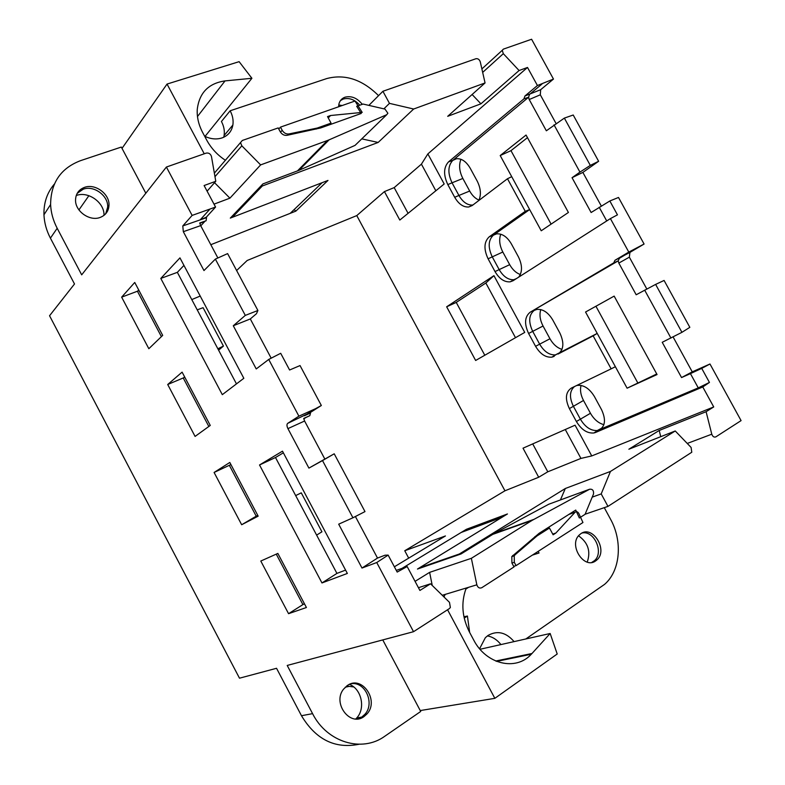 <?xml version="1.0" encoding="UTF-8"?>
<svg xmlns="http://www.w3.org/2000/svg" width="785" height="785" viewBox="0 0 785 785"><rect width="100%" height="100%" fill="white"/><g stroke="black" fill="none" stroke-linecap="round" stroke-linejoin="round"><path stroke-width="1.18" d="M689.838 327.335L664.09 280.451L655.622 284.405L681.929 332.33L689.838 327.335M709.974 363.995L701.721 368.381L709.444 382.442L702.761 386.956L713.722 406.944L706.098 411.713L711.779 434.203C712.711 436.627 714.056 437.52 715.832 436.882L741.079 420.613L709.974 363.995L692.242 371.854L673.098 336.942M525.822 638.97L604.548 584.383C620.425 570.881 622.829 541.169 610.485 519.111L604.273 507.659M553.474 79.069L531.602 39.25L503.362 49.131L502.263 50.309L503.313 53.674L519.091 70.522L527.51 67.451L537.431 85.526L553.474 79.069L540.659 89.706L540.306 94.799L529.218 99.528L546.35 130.791L564.356 118.103L590.31 165.399L598.631 161.278L573.217 115.012L564.356 118.103M556.045 123.5L540.306 94.799M598.631 161.278L582.862 172.406L572.049 177.704L591.125 212.509L609.837 200.98L617.452 214.845L610.416 218.603L628.785 252.093L644.083 244.037L618.501 197.457L609.837 200.98M601.281 205.984L582.862 172.406M644.083 244.037L629.913 252.417L629.344 257.166L618.825 263.083L636.184 294.767L655.622 284.405M646.82 289.017L629.344 257.166M656.741 373.974L627.097 388.192L597.208 333.409L555.348 354.908C549.294 355.134 544.064 351.552 539.658 344.164L549.961 338.757L543.043 326.02C539.982 320.094 539.236 314.608 540.786 309.584M549.961 338.757C553.131 344.321 557.144 347.863 561.991 349.384M527.481 137.64L510.976 150.651L500.202 155.548L511.722 176.674L507.483 178.735L472.197 205.533L468.763 206.985C463.395 207.348 458.705 204.11 454.701 197.29L447.813 184.593C443.329 174.957 443.554 167.391 448.5 161.906L523.958 98.841L524.939 95.996L537.431 85.526M551.099 224.127L510.976 150.651M514.97 279.509L513.733 279.745C508.13 279.921 503.273 276.536 499.172 269.598L509.701 264.673C512.536 269.697 516.079 272.984 520.347 274.534M500.742 234.195C498.848 239.641 499.545 245.577 502.822 252.024L509.701 264.673M472.884 205.013L472.433 205.071C467.242 205.189 462.738 201.99 458.921 195.465L469.685 191.04C472.177 195.504 475.278 198.536 478.978 200.106M460.913 159.276C458.715 165.125 459.353 171.523 462.846 178.45L469.685 191.04M637.665 382.678L595.933 306.248M692.242 371.854L681.547 377.565L690.437 373.631L698.257 387.888L597.267 430.553C590.762 430.837 585.139 427.05 580.39 419.18L590.457 413.273C593.98 419.386 598.455 423.193 603.891 424.675M581.067 385.435C579.87 390.047 580.684 395.051 583.5 400.468L590.457 413.273M633.112 250.189L619.375 258.314L618.207 260.865L618.825 263.083M554.014 124.815L579.948 172.111L590.31 165.399M579.948 172.111L572.049 177.704M541.954 84.054L529.551 94.416L528.56 97.261L529.218 99.528M280.48 127.121L282.198 130.3C283.925 133.048 286.172 134.264 288.959 133.941L317.277 128.043L331.054 123.127L327.531 116.582L330.563 115.513L362.199 112.402L355.006 101.039L280.48 127.121L278.773 129.015M382.913 91.276L389.468 103.365L413.656 109.017L485.061 82.945L480.263 61.799C479.399 59.474 477.967 58.453 475.965 58.718L382.913 91.276L368.872 105.376M223.745 137.238L224.098 135.55C224.804 130.909 223.921 126.218 221.439 121.498L230.152 110.773L326.835 78.539C345.057 73.81 362.297 79.511 378.556 95.652M342.231 105.514L338.737 104.984M236.619 270.521L247.177 260.492L356.773 215.59L504.951 490.792L404.746 550.746L445.438 535.959L394.374 566.79M408.691 558.145L404.746 550.746M500.909 644.573C497.17 639.775 492.666 636.88 487.406 635.899M587.239 562.089C590.928 551.276 588.024 542.523 578.525 535.812M459.588 554.465L459.333 554.004L565.318 488.496L610.455 471.442L675.247 430.975L691.104 447.45L691.781 452.248L607.973 506.394L585.11 514.224M512.644 555.554L515.127 554.75L537.018 535.939L549.461 528.03L553.111 534.801L555.839 533.044L575.071 512.262C576.465 511.241 577.721 511.643 578.839 513.498L582.951 522.516L516.079 565.612L513.694 566.348M690.437 373.631L701.721 368.381M681.547 377.565L662.226 342.299L681.929 332.33M615.381 366.713L611.142 368.852L593.146 335.843L558.017 354.064C563.748 349.855 564.366 342.859 559.882 333.066L552.758 319.976C548.215 312.45 542.926 308.927 536.911 309.418L534.271 310.369C528.796 314.834 528.276 321.83 532.701 331.349L543.043 326.02M554.151 356.38L551.875 357.155C545.644 357.646 540.217 354.035 535.576 346.322L539.658 344.164L532.701 331.349L528.609 333.478C524.125 323.812 524.635 316.738 530.16 312.224L613.772 262.847L614.94 260.296L629.913 252.417M702.761 386.956L595.501 432.496L599.289 429.994C605.304 426.284 606.069 419.533 601.585 409.741L594.422 396.562C589.525 388.555 583.844 384.827 577.377 385.386L576.376 385.641M595.501 432.496L593.902 432.977C587.209 433.536 581.371 429.709 576.386 421.496L580.39 419.18L573.393 406.296L583.5 400.468M574.483 386.554C569.557 390.881 569.194 397.455 573.393 406.296L569.37 408.583C564.886 398.917 565.543 392.078 571.362 388.065L611.142 368.852M593.146 335.843L597.208 333.409L585.551 312.018L614.155 296.112L657.055 374.543L627.097 388.192M478.752 200.558C481.342 194.896 480.832 188.42 477.221 181.119L470.186 168.186C466.251 161.533 461.698 158.384 456.517 158.727L452.768 160.405C447.872 165.831 447.627 173.299 452.052 182.807L462.846 178.45M454.701 197.29L458.921 195.465L452.052 182.807L447.813 184.593M518.738 277.105C522.506 271.875 522.408 265.124 518.424 256.862L511.349 243.85C507.12 236.776 502.214 233.449 496.62 233.861L493.402 235.166C488.211 240.112 487.828 247.344 492.254 256.862L502.822 252.024M610.416 218.603L513.056 280.736L510.162 281.835C504.372 282.257 499.329 278.842 495.021 271.581L499.172 269.598L492.254 256.862L488.093 258.814C483.599 249.169 483.972 241.839 489.202 236.834L525.253 211.332L507.483 178.735M500.202 155.548L526.058 135.049L568.409 212.47L541.228 230.78L511.722 176.674M644.662 290.146L670.939 338.07M613.772 262.847L618.207 260.865L530.16 312.224M628.785 252.093L614.94 260.296M599.19 207.211L606.726 220.958M495.021 271.581L488.093 258.814M435.842 190.765L421.417 164.153L427.864 153.909L527.51 67.451M427.864 153.909L444.192 183.984L399.81 220.055L384.434 191.589L394.188 187.615L408.082 213.334M356.773 215.59L384.434 191.589M504.951 490.792L538.696 477.241L523.016 448.186L575.071 425.195L591.753 455.928L713.722 406.944M576.386 421.496L569.37 408.583M535.576 346.322L528.609 333.478M446.655 306.788L493.932 275.663L524.733 332.418L475.641 360.472L446.655 306.788L456.242 302.421L484.787 355.242M525.253 211.332L529.659 209.566L493.402 235.166L489.202 236.834M523.958 98.841L528.56 97.261L452.768 160.405L448.5 161.906M540.659 89.706L524.939 95.996M519.091 70.522L480.93 103.816L447.705 116.308L485.061 82.945M413.656 109.017L378.154 142.448L262.337 185.976L232.438 217.278L232.174 216.13M294.13 209.575L295.837 211.126L327.993 180.422L232.438 217.278M295.837 211.126L210.812 244.704L290.185 213.363L322.154 182.679L230.299 218.102L262.897 183.916L298.987 170.325L329.111 139.838L327.463 140.495L297.387 170.983M200.204 296.063L191.785 299.576M421.417 164.153L394.188 187.615M480.93 103.816L472.119 94.504M204.247 153.791L167.038 84.064L239.121 61.662L251.907 78.284L225.04 80.904C208.565 83.298 199.302 92.797 197.261 109.39C196.809 117.093 198.615 124.795 202.658 132.498L206.74 140.142C211.234 148.385 217.474 155.106 225.462 160.317M261.827 185.024L262.337 185.976M361.767 138.867L378.154 142.448M389.468 103.365L383.865 108.85M251.907 78.284L204.856 136.619M205.003 136.433C211.028 139.161 216.729 139.642 222.106 137.895C228.101 135.638 231.693 131.34 232.87 125.021C233.577 120.321 232.664 115.572 230.152 110.773M359.775 105.2C354.722 99.548 349.217 97.487 343.271 99.038L340.494 100.549M362.268 104.317C357.175 97.988 351.435 95.613 345.017 97.193C341.946 98.321 339.934 100.509 338.992 103.748L338.59 106.789M675.247 430.975L628.873 449.216L659.223 430.465L660.735 436.686M706.098 411.713L659.223 430.465M538.696 477.241L547.793 471.795L580.939 458.411L591.753 455.928M419.818 568.232L419.435 567.84L507.444 513.959L466.408 529.296L402.028 568.369L461.168 532.475L502.076 517.246L417.473 569.046L461.001 553.974L494.079 533.574L548.784 504.225L589.643 489.212L532.152 520.347L492.578 534.448M419.435 567.84L459.333 554.004M447.568 609.759L494.844 698.336L420.25 710.562M480.037 649.273L550.157 633.495L557.213 653.993L494.844 698.336M514.077 641.61C506.07 632.317 497.425 630.247 488.113 635.399L485.365 637.675L479.586 648.744M550.157 633.495L531.985 653.503L495.708 661.019M468.596 587.308L465.858 589.064C460.952 603.125 462.12 617.403 469.351 631.886L473.6 639.834C486.013 664.375 515.892 671.401 531.288 654.239L531.985 653.503M532.721 554.877L539.04 552.993L532.358 555.123M539.04 552.993L538.167 551.374M591.772 562.433L594.53 560.598C604.244 552.434 594.059 530.052 582.009 533.025M580.92 533.633L579.202 535.056C568.33 545.035 584.06 569.733 595.668 560.912L596.953 559.891C608.277 550.246 592.842 524.969 580.92 533.633M610.455 471.442L601.202 493.912L607.973 506.394M601.202 493.912L592.214 497.131M565.318 488.496L560.411 499.957M515.127 554.75L514.224 555.819L514.303 562.305L516.079 565.612M445.164 594.402L443.986 596.963M698.257 387.888L709.444 382.442M580.939 458.411L565.279 429.523M532.711 443.898L547.793 471.795M493.932 275.663L485.846 283.012L456.242 302.421M515.5 337.697L485.846 283.012M167.038 84.064L122.018 148.365M88.882 195.691L78.932 209.899M317.277 128.043L316.296 129.064M331.054 123.127L329.406 124.835M330.563 115.513L328.258 117.927M466.604 530.454L466.408 529.296M537.018 535.939L534.879 536.655M549.461 528.03L545.045 529.541M555.839 533.044L552.728 534.085M589.643 489.212C592.547 488.937 593.843 490.527 593.519 493.971L585.07 514.332L579.35 517.992L575.739 510.064L539.128 533.29L511.83 556.545L511.918 563.031L514.008 566.937L481.784 587.71C479.488 588.622 477.839 587.651 476.838 584.815L471.363 558.312L429.63 572.363L432.241 585.473M214.364 173.142L242.31 140.476L278.184 127.926L280.216 131.694C281.943 134.451 284.209 135.658 287.006 135.324L320.702 127.945L361.237 113.452L356.704 106.289L363.062 104.042L384.984 109.105L387.878 113.246L386.73 114.708L329.111 139.838M376.741 562.531L388.143 555.103L397.181 572.069L407.17 566.544L419.906 590.448L430.543 583.804L449.481 602.35L450.364 607.492L449.334 608.62L413.528 631.699L376.741 562.531L361.993 568.046L338.688 524.174L352.936 517.776L322.517 460.579L308.907 468.105L287.928 428.62C286.741 426.098 286.653 424.342 287.673 423.37L298.899 416.178L268.725 359.442L256.234 368.94L233.292 325.755L245.303 315.393L215.365 259.109L203.972 270.56L183.327 231.693L182.787 225.933L192.129 215.414L166.4 167.038L81.689 274.848L57.187 228.278C53.154 220.546 50.956 212.637 50.603 204.532C50.819 182.787 60.828 168.147 80.619 160.631L121.322 147.06L145.814 193.228M166.4 167.038L206.2 153.104C208.81 152.692 210.557 153.831 211.469 156.529L215.777 181.276L207.103 191.167M54.361 184.073C47.11 192.6 43.646 202.824 43.96 214.756C44.303 222.744 46.452 230.545 50.417 238.149L74.506 283.984L49.553 315.747L239.494 678.191L276.546 668.29L301.469 715.714L312.577 713.653C327.031 742.463 362.091 752.874 384.846 736.202L420.721 711.465L382.766 639.912M100.294 217.386C89.922 221.664 75.193 211.43 75.537 200.077C75.743 193.866 78.706 189.636 84.446 187.389C95.152 183.199 109.792 193.983 108.987 205.356C108.615 211.165 105.71 215.178 100.294 217.386M312.577 713.653L287.212 665.444L413.528 631.699M277.851 553.425L306.415 607.511L288.556 613.684L260.797 561.039L277.851 553.425M214.089 472.462L229.809 462.463L258.167 516.147L241.662 524.743L214.089 472.462L230.918 464.563M259.531 464.975L321.968 582.951L347.353 573.442L282.482 451.159L259.531 464.975L275.496 457.518L283.365 452.817M167.705 384.503L182.1 372.139L210.262 425.441L195.082 436.421L167.705 384.503L184.828 377.291M121.646 297.152L134.745 282.463L162.691 335.391L148.836 348.707L121.646 297.152L139.053 290.617M160.797 278.43L222.312 394.659L243.831 378.291L179.951 257.873L160.797 278.43L177.351 272.346L183.945 265.409M327.463 140.495L260.63 164.899L229.917 198.163L214.02 204.139M192.129 215.414L215.571 207.054L204.1 185.535L215.777 181.276M430.543 583.804L418.434 587.7M415.059 581.361L429.63 572.363M471.363 558.312L532.152 520.347M363.955 716.636C350.09 727.106 332.183 703.124 343.516 689.201L347.48 685.423C362.022 674.923 379.557 700.603 366.968 713.948L363.955 716.636M301.469 715.714C315.845 739.568 335.028 749.086 359 744.268M355.782 718.962L356.753 717.941C365.8 708.325 361.473 688.847 349.413 684.373M103.993 215.365C104.582 202.608 88.234 190.843 76.243 195.524M386.73 114.708L355.055 145.372L298.987 170.325M355.055 145.372L355.998 144.46M240.593 142.821L241.839 145.824L214.982 176.674M260.63 164.899L241.839 145.824M245.303 315.393L257.902 310.487L227.611 253.604L215.365 259.109M298.899 416.178L315.511 408.71L304.394 415.775L310.517 412.998L310.271 412.527L287.673 423.37M268.725 359.442L280.696 353.299L289.596 370L300.047 365.565L321.34 405.502L315.511 408.71M352.936 517.776L364.986 511.594L334.214 453.799L322.517 460.579M321.34 405.502L310.271 412.527M304.511 603.91L302.853 604.499L276.261 554.141M407.17 566.544L396.297 570.401M304.384 603.665L288.556 613.684M295.67 495.58L316.62 535.105L321.938 531.808L301.273 492.852L295.67 495.58L275.496 457.518M257.755 515.382L256.214 516.187L229.397 465.407L230.868 464.475M305.61 417.698L303.795 418.847M361.993 568.046L377.507 558.066L385.013 555.211L388.143 555.103M308.907 468.105L334.214 453.799M303.736 418.552L309.83 415.658L303.716 418.444L304.6 421.015L324.764 458.921M355.399 516.51L377.507 558.066M316.62 535.105L336.922 573.403L345.577 570.106M321.968 582.951L336.922 573.403M241.662 524.743L256.214 516.187M309.83 415.658L310.517 412.998M215.571 207.054L206.288 217.209L200.165 219.888L206.533 217.671L206.288 217.209M183.327 231.693L200.656 225.619L199.733 222.979L206.092 220.762L206.533 217.671M206.092 220.762L199.812 223.372M204.532 221.723L200.774 225.835M197.231 309.859L217.867 348.795L223.44 346.077L203.079 307.691L197.231 309.859L177.351 272.346M223.44 346.077L218.593 350.159M209.467 209.634L200.165 219.888L182.787 225.933M208.839 426.471L183.278 378.056L184.622 376.908M161.396 336.637L137.463 291.304L138.7 289.95M233.292 325.755L250.307 318.945L271.178 358.186M257.902 310.487L256.459 313.715L250.307 318.945M200.656 225.619L217.877 257.98M217.867 348.795L236.471 383.885M357.518 718.923L361.875 716.98L364.878 714.311C375.191 703.409 365.025 681.076 351.032 683.774M105.73 213.755L107.673 207.122C108.477 195.779 93.876 185.034 83.19 189.214L77.205 193.345M229.917 198.163L214.531 182.689M346.636 686.011L353.741 686.963M348.726 686.473L345.223 687.228M464.22 618.109L467.409 616.029L469.656 632.445M467.409 616.029L463.925 616.774M482.667 72.406L503.313 53.674M282.198 130.3L280.5 132.174M225.04 80.904L197.477 116.523M514.303 562.305L511.928 563.061M687.248 443.447L711.779 434.203M287.84 135.148L288.959 133.941M575.071 512.262L568.85 514.43M57.187 228.278L50.417 238.149M533.702 519.444L494.079 533.574M287.928 428.62L304.6 421.015M442.259 595.285L476.838 584.815M555.348 354.908L559.823 352.75M597.267 430.553L602.046 427.992M472.433 205.071L473.188 204.787M513.733 279.745L516.353 278.626M481.882 68.923L502.263 50.309M224.098 135.55L232.87 125.021M496.63 661.402L531.288 654.239M594.53 560.598L596.953 559.891M555.77 354.84L551.875 357.155M597.699 430.484L593.902 432.977M472.825 205.022L468.763 206.985M514.146 279.686L510.162 281.835M511.8 556.594L514.224 555.819M50.603 204.532L43.96 214.756M363.769 716.764L356.753 717.941M364.878 714.311L366.968 713.948M107.614 210.979L104.915 214.59M107.673 207.122L108.987 205.356"/></g></svg>
